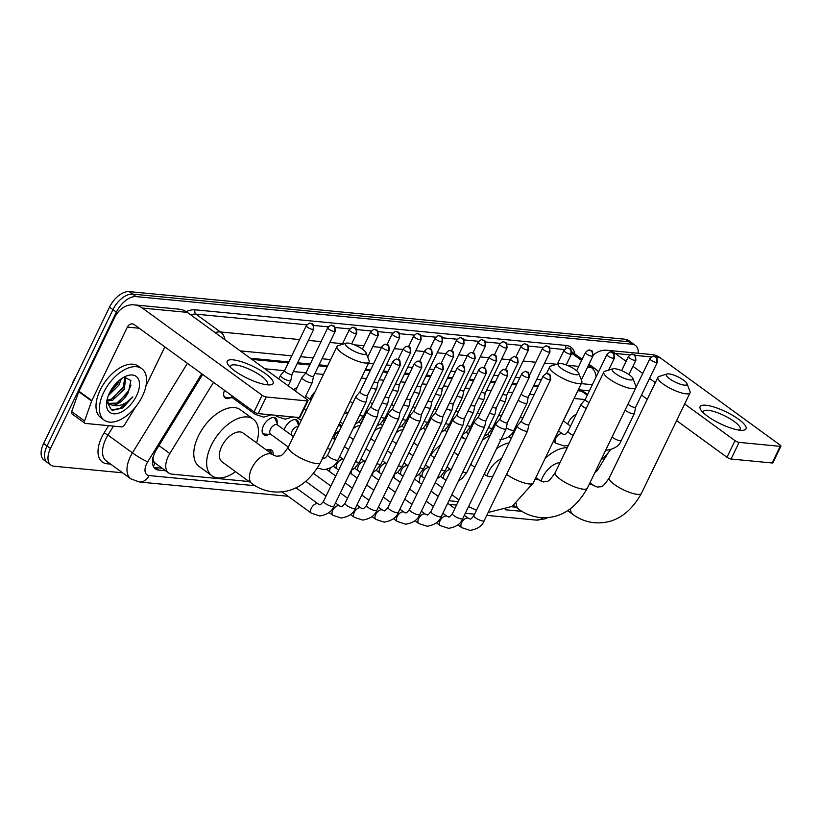 <?xml version="1.0" encoding="UTF-8"?>
<svg xmlns="http://www.w3.org/2000/svg" width="822" height="822" viewBox="0 0 822 822"><rect width="100%" height="100%" fill="white"/><g stroke="black" fill="none" stroke-linecap="round" stroke-linejoin="round"><path stroke-width="1.23" d="M567.776 424.121A10.203 5.641 -53.9 0 1 568.577 422.148A10.203 5.641 -53.9 0 1 576.253 414.36M310.1 399.379A10.203 5.641 -53.9 0 1 310.891 397.406A10.203 5.641 -53.9 0 1 315.021 391.909M293.639 389.762A10.203 5.641 -53.9 0 1 297.102 387.552M395.937 433.132A10.203 5.641 -53.9 0 1 402.986 429.916M374.462 431.077A10.203 5.641 -53.9 0 1 381.521 427.851M352.987 429.012A10.203 5.641 -53.9 0 1 360.046 425.796M339.209 423.885A10.203 5.641 -53.9 0 1 340.082 424.327A10.203 5.641 -53.9 0 1 341.449 426.515M284.145 429.834A10.203 5.641 -53.9 0 1 284.936 427.851A10.203 5.641 -53.9 0 1 297.143 420.206A10.203 5.641 -53.9 0 1 298.53 425.457M269.082 434.355A10.203 5.641 -53.9 0 1 263.657 434.633A10.203 5.641 -53.9 0 1 263.461 425.796A10.203 5.641 -53.9 0 1 275.668 418.141A10.203 5.641 -53.9 0 1 277.065 423.392M266.523 450.086A10.85 6.001 -53.9 0 1 271.568 450.137A10.85 6.001 -53.9 0 1 273.161 454.915M213.525 382.333L169.825 453.518A19.122 10.583 126.1 0 0 168.253 456.385A19.122 10.583 126.1 0 0 168.623 472.958A19.122 10.583 126.1 0 0 171.839 474.13L249.097 481.548M152.82 457.176L153.19 459.498A6.371 3.524 126.1 0 0 155.122 463.228A19.122 15.135 95.5 0 1 153.313 466.29M76.169 376.116L75.131 377.812A17.211 9.525 126.1 0 0 73.713 380.391A17.211 9.525 126.1 0 0 72.182 384.377M155.122 463.228L155.327 463.248A19.122 10.583 -53.9 0 1 153.19 459.498M587.668 394.416L583.24 391.457L577.845 390.697M537.927 386.864L533.324 386.422M516.452 384.799L511.849 384.357M494.978 382.733L490.385 382.292M473.503 380.678L468.91 380.237M452.028 378.613L447.435 378.171M430.553 376.548L425.96 376.106M409.089 374.483L404.486 374.051M387.614 372.428L383.011 371.986M370.177 370.753L365.132 370.27M327.238 366.633L318.597 365.8M309.802 364.958L297.122 363.735M288.327 362.892L251.933 359.399M155.327 463.248L168.623 472.958M585.151 399.554L574.075 398.485M534.156 394.652L529.563 394.211M512.681 392.587L508.088 392.145M491.207 390.532L486.614 390.09M469.732 388.467L465.139 388.025M448.267 386.402L443.664 385.96M426.793 384.347L422.189 383.905M405.318 382.281L400.715 381.84M383.843 380.216L379.25 379.774M366.407 378.541L361.361 378.058M323.478 374.421L314.826 373.589M306 372.746L293.351 371.534M284.525 370.681L264.838 368.79M448.904 500.732L458.203 501.626M511.531 506.753L515.928 507.174M230.622 397.714A10.203 5.641 -53.9 0 1 225.197 397.992A10.203 5.641 -53.9 0 1 224.488 390.316M122.55 472.804L54.057 466.228A19.122 10.583 -53.9 0 1 50.851 465.057A19.122 10.583 -53.9 0 1 50.471 448.483L116.395 312.113A19.122 10.583 -53.9 0 1 136.062 296.608L632.19 344.243L628.758 341.747A19.122 10.583 -53.9 0 1 631.974 342.918A19.122 10.583 -53.9 0 0 628.758 341.747L132.63 294.101L628.758 341.747L625.326 339.25A19.122 10.583 -53.9 0 1 628.542 340.421L635.406 345.415A19.122 10.583 -53.9 0 1 638.262 353.265M116.395 312.113L112.953 309.617A19.122 10.583 -53.9 0 1 132.63 294.101A19.122 10.583 -53.9 0 0 112.953 309.617L47.039 445.976L112.953 309.617L109.521 307.12A19.122 10.583 -53.9 0 1 129.188 291.605L625.326 339.25M50.851 465.057L47.409 462.55A19.122 10.583 -53.9 0 1 47.039 445.976A19.122 10.583 -53.9 0 0 47.409 462.55L43.977 460.053A19.122 10.583 -53.9 0 1 43.607 443.479L109.521 307.12M202.654 374.421L156.581 449.459A19.122 10.583 126.1 0 0 154.998 452.336A19.122 10.583 126.1 0 0 155.379 468.91A19.122 10.583 126.1 0 0 158.595 470.081L165.592 470.749M162.16 468.252L155.163 467.584A19.122 10.583 -53.9 0 1 153.889 467.348M632.19 344.243A19.122 10.583 -53.9 0 1 635.406 345.415M589.353 390.933A19.122 10.583 126.1 0 0 587.936 390.656L578.308 389.731M538.389 385.898L533.786 385.456M516.915 383.843L512.312 383.401M495.44 381.778L490.847 381.336M473.965 379.713L469.372 379.271M452.49 377.658L447.898 377.216M431.016 375.592L426.423 375.151M409.551 373.527L404.948 373.085M388.076 371.472L383.473 371.03M370.64 369.797L365.595 369.304M327.701 365.667L319.059 364.845M310.264 363.992L297.585 362.779M288.789 361.937L250.34 358.238M142.381 396.266A31.873 17.632 -53.9 0 1 104.24 420.165A31.873 17.632 -53.9 0 1 103.623 392.546A31.873 17.632 -53.9 0 1 141.754 368.636A31.873 17.632 -53.9 0 1 142.381 396.266M104.24 420.165L100.808 417.668A31.873 17.632 -53.9 0 1 100.181 390.039A31.873 17.632 -53.9 0 1 138.322 366.139L141.754 368.636M128.489 392.022A15.937 8.816 -53.9 0 1 128.396 392.207L130.883 380.504L124.132 377.093M109.429 393.101A22.307 12.351 -53.9 0 1 126.177 376.096A22.307 12.351 -53.9 0 1 136.565 395.711A22.307 12.351 -53.9 0 1 117.484 413.476A22.307 12.351 -53.9 0 1 106.552 403.057A22.307 12.351 -53.9 0 1 109.429 393.101M106.952 400.242L111.381 399.112L122.93 388.231L125.057 376.928M106.881 401.208L112.748 400.098L124.297 389.227L125.787 376.877M109.398 393.163L117.484 384.264L119.252 380.401M108.329 395.629L118.851 385.261L121.307 378.819M108.391 403.407L116.827 403.078L128.386 392.207A15.937 8.816 -53.9 0 1 112.121 405.143L109.038 403.951L106.809 401.023M106.726 401.516L111.535 409.931L122.673 407.979L132.815 396.882C125.848 404.342 118.954 407.096 112.121 405.143M109.614 392.731L118.748 380.833M113.056 398.269L123.218 386.751L125.386 381.819M118.502 402.235L128.664 390.717L131.047 385.128M112.501 410.25L119.632 408.74L132.815 396.882M267.356 384.83A25.492 6.597 -154.2 0 1 228.516 365.256A25.492 6.597 -154.2 0 1 233.016 359.841A25.492 6.597 -154.2 0 1 264.561 373.024A25.492 6.597 -154.2 0 1 269.184 384.922A25.492 6.597 -154.2 0 1 267.356 384.83M266.133 384.686A20.396 5.281 25.8 0 0 267.314 383.771A20.396 5.281 25.8 0 0 256.649 373.024A20.396 5.281 25.8 0 0 235.215 364.896A20.396 5.281 25.8 0 0 230.581 366.016A20.396 5.281 25.8 0 0 230.602 367.506M135.517 407.054L124.625 424.799A3.185 1.767 126.1 0 1 121.605 426.906L85.365 423.422A3.185 1.767 126.1 0 1 84.83 423.227L71.956 413.856A3.185 1.767 -53.9 0 1 71.689 411.575L78.758 391.704A3.185 1.767 -53.9 0 1 78.963 391.221L114.484 317.734A25.492 20.18 95.5 0 1 134.089 304.849A25.492 20.18 95.5 0 1 142.37 308.055L262.126 395.238A3.185 0.822 25.8 0 0 266.215 396.985L258.17 413.61A3.185 0.822 -154.2 0 1 254.09 411.863L134.335 324.69A6.371 5.045 -84.5 0 0 132.27 323.889A6.371 5.045 -84.5 0 0 127.369 327.105L91.838 400.591A3.185 1.767 126.1 0 0 91.643 401.074L84.563 420.946A3.185 1.767 126.1 0 0 84.83 423.227M134.089 304.849L179.052 309.175A25.492 20.18 95.5 0 1 187.334 312.381L307.089 399.554A3.185 0.822 25.8 0 1 308.024 400.756A3.185 0.822 25.8 0 1 307.294 400.93L266.215 396.985M308.024 400.756L299.979 417.381A3.185 0.822 -154.2 0 1 299.259 417.555L258.17 413.61M164.842 346.894L145.936 386.032M610.489 449.706A31.873 17.632 -53.9 0 1 600.933 460.063M363.458 354.323A11.477 2.969 25.8 0 0 366.026 352.792A11.477 2.969 25.8 0 0 358.741 346.905A11.477 2.969 25.8 0 0 348.004 343.072A11.477 2.969 25.8 0 0 346.124 343.175A11.477 2.969 25.8 0 0 350.151 348.99A11.477 2.969 25.8 0 0 363.458 354.323M366.026 352.792L369.068 360.611A17.848 4.613 -154.2 0 1 369.119 362.009A17.848 4.613 -154.2 0 1 365.071 362.995A17.848 4.613 -154.2 0 1 346.309 355.875A17.848 4.613 -154.2 0 1 336.979 346.473A17.848 4.613 -154.2 0 1 338.109 345.651L346.124 343.175M252.107 483.737A17.848 9.874 126.1 0 1 251.758 468.263A17.848 9.874 126.1 0 1 270.109 453.785A17.848 9.874 126.1 0 1 273.11 454.885L243.065 433.009A17.848 9.874 126.1 0 0 221.714 446.397A17.848 9.874 126.1 0 0 222.063 461.861L252.107 483.737C258.509 488.381 265.588 491.094 273.325 491.885C292.858 493.447 308.579 483.675 320.508 462.56L369.119 362.009M235.565 471.694A35.058 19.399 -53.9 0 1 211.932 475.784A35.058 19.399 -53.9 0 1 211.244 445.39A35.058 19.399 -53.9 0 1 253.197 419.097A35.058 19.399 -53.9 0 1 256.567 442.832M211.932 475.784L199.058 466.403A35.058 19.399 -53.9 0 1 198.369 436.02A35.058 19.399 -53.9 0 1 240.322 409.716L253.197 419.097M576.171 374.75A11.477 2.969 25.8 0 0 578.75 373.219A11.477 2.969 25.8 0 0 571.465 367.331A11.477 2.969 25.8 0 0 560.717 363.499A11.477 2.969 25.8 0 0 558.847 363.601A11.477 2.969 25.8 0 0 562.875 369.417A11.477 2.969 25.8 0 0 576.171 374.75M578.75 373.219L581.791 381.038A17.848 4.613 -154.2 0 1 581.832 382.435A17.848 4.613 -154.2 0 1 577.784 383.422A17.848 4.613 -154.2 0 1 559.022 376.301A17.848 4.613 -154.2 0 1 549.702 366.9A17.848 4.613 -154.2 0 1 550.822 366.078L558.847 363.601M419.384 482.648A35.058 19.399 -53.9 0 1 420.443 475.393M458.183 455.183L455.789 453.436A17.848 9.874 126.1 0 0 453.96 452.562M430.636 455.059A35.058 19.399 -53.9 0 1 440.756 444.764M461.214 437.54A35.058 19.399 -53.9 0 1 465.797 439.441L461.728 436.472M630.279 379.949A11.477 2.969 25.8 0 0 632.858 378.418A11.477 2.969 25.8 0 0 625.573 372.53A11.477 2.969 25.8 0 0 614.835 368.698A11.477 2.969 25.8 0 0 612.955 368.801A11.477 2.969 25.8 0 0 616.983 374.616A11.477 2.969 25.8 0 0 630.279 379.949M632.858 378.418L635.899 386.237A17.848 4.613 -154.2 0 1 635.951 387.635A17.848 4.613 -154.2 0 1 631.892 388.611A17.848 4.613 -154.2 0 1 613.14 381.5A17.848 4.613 -154.2 0 1 603.81 372.099A17.848 4.613 -154.2 0 1 604.941 371.267L612.955 368.801M501.471 458.614A17.848 9.874 126.1 0 0 488.535 472.013A17.848 9.874 126.1 0 0 486.984 476.02M496.529 448.709A35.058 19.399 -53.9 0 1 509.075 442.873M482.35 440.304A35.058 19.399 -53.9 0 1 489.676 435.732M684.397 385.148A11.477 2.969 25.8 0 0 686.966 383.617A11.477 2.969 25.8 0 0 679.681 377.73A11.477 2.969 25.8 0 0 668.944 373.897A11.477 2.969 25.8 0 0 667.063 373.989A11.477 2.969 25.8 0 0 671.091 379.805A11.477 2.969 25.8 0 0 684.397 385.148M686.966 383.617L690.007 391.436A17.848 4.613 -154.2 0 1 690.059 392.834A17.848 4.613 -154.2 0 1 686.01 393.81A17.848 4.613 -154.2 0 1 667.248 386.7A17.848 4.613 -154.2 0 1 657.919 377.298A17.848 4.613 -154.2 0 1 659.049 376.466L667.063 373.989M560.008 462.704A17.848 9.874 126.1 0 0 542.654 477.212A17.848 9.874 126.1 0 0 541.092 481.219M545.037 458.573A35.058 19.399 -53.9 0 1 567.262 447.702M371.102 406.592A4.141 1.069 25.8 0 0 371.061 406.654L367.002 411.421A5.733 1.48 25.8 0 0 366.951 411.503A5.733 1.48 25.8 0 0 368.626 413.672A5.733 1.48 25.8 0 0 375.973 416.816A5.733 1.48 25.8 0 0 377.277 416.497A5.733 1.48 25.8 0 0 377.308 416.405L378.541 410.229M392.875 361.536C395.156 359.358 396.533 358.587 397.005 359.214A4.141 3.278 -84.5 0 1 398.351 359.738A4.141 3.278 95.5 0 1 399.4 365.369A4.141 1.069 25.8 0 1 395.043 363.714A4.141 1.069 25.8 0 1 392.875 361.536L371.061 406.654A4.141 1.069 25.8 0 0 372.274 408.215A4.141 1.069 25.8 0 0 377.586 410.497A4.141 1.069 25.8 0 0 378.521 410.26A4.141 1.069 25.8 0 0 378.541 410.199M392.556 408.688L388.477 413.487A5.733 1.48 25.8 0 0 388.426 413.569A5.733 1.48 25.8 0 0 390.101 415.727A5.733 1.48 25.8 0 0 397.447 418.881A5.733 1.48 25.8 0 0 398.752 418.562A5.733 1.48 25.8 0 0 398.783 418.47L400.016 412.295M392.577 408.657A4.141 1.069 25.8 0 0 392.536 408.719A4.141 1.069 25.8 0 0 393.748 410.281A4.141 1.069 25.8 0 0 399.06 412.552A4.141 1.069 25.8 0 0 399.995 412.325A4.141 1.069 25.8 0 0 400.016 412.254M271.794 453.919L271.055 452.028A9.566 5.292 126.1 0 0 269.945 450.548A9.566 5.292 126.1 0 0 266.595 450.127M418.922 420.936A5.733 1.48 25.8 0 0 420.227 420.628A5.733 1.48 25.8 0 0 420.258 420.525L421.481 414.36A4.141 1.069 25.8 0 1 421.47 414.391A4.141 1.069 25.8 0 1 420.525 414.617A4.141 1.069 25.8 0 1 415.223 412.346A4.141 1.069 25.8 0 1 414.011 410.784A4.141 1.069 25.8 0 1 414.052 410.723L409.952 415.552A5.733 1.48 25.8 0 0 409.89 415.634A5.733 1.48 25.8 0 0 411.575 417.792A5.733 1.48 25.8 0 0 418.922 420.936M440.397 423.001A5.733 1.48 25.8 0 0 441.702 422.683A5.733 1.48 25.8 0 0 441.733 422.59L442.955 416.415A4.141 1.069 25.8 0 1 442.945 416.446A4.141 1.069 25.8 0 1 442 416.682A4.141 1.069 25.8 0 1 436.698 414.401A4.141 1.069 25.8 0 1 435.485 412.839A4.141 1.069 25.8 0 1 435.526 412.788L431.427 417.607A5.733 1.48 25.8 0 0 431.365 417.689A5.733 1.48 25.8 0 0 433.04 419.857A5.733 1.48 25.8 0 0 440.397 423.001M330.321 468.057A5.733 3.175 126.1 0 0 329.766 471.684M478.764 369.787C481.045 367.609 482.422 366.828 482.894 367.465A4.141 3.278 -84.5 0 1 484.24 367.989A4.141 3.278 95.5 0 1 485.288 373.62A4.141 1.069 25.8 0 1 480.932 371.965A4.141 1.069 25.8 0 1 478.764 369.787L456.96 414.905A4.141 1.069 25.8 0 1 456.991 414.843L452.901 419.672A5.733 1.48 25.8 0 0 452.84 419.754A5.733 1.48 25.8 0 0 454.515 421.922A5.733 1.48 25.8 0 0 461.872 425.066A5.733 1.48 25.8 0 0 463.166 424.748A5.733 1.48 25.8 0 0 463.207 424.655L464.43 418.48A4.141 1.069 25.8 0 0 464.44 418.439M456.96 414.905A4.141 1.069 25.8 0 0 458.162 416.466A4.141 1.069 25.8 0 0 463.474 418.737A4.141 1.069 25.8 0 0 464.42 418.511L486.234 373.394C485.679 365.081 485.072 369.397 482.894 367.465M351.795 470.122A5.733 3.175 126.1 0 0 351.23 473.749M478.445 416.939L474.366 421.737A5.733 1.48 25.8 0 0 474.315 421.82A5.733 1.48 25.8 0 0 475.989 423.977A5.733 1.48 25.8 0 0 483.346 427.121A5.733 1.48 25.8 0 0 484.641 426.813A5.733 1.48 25.8 0 0 484.672 426.721L485.905 420.545A4.141 1.069 25.8 0 0 485.915 420.504M478.466 416.908A4.141 1.069 25.8 0 0 478.425 416.97A4.141 1.069 25.8 0 0 479.637 418.532A4.141 1.069 25.8 0 0 484.949 420.802A4.141 1.069 25.8 0 0 485.884 420.576L507.698 375.449C507.153 367.146 506.547 371.462 504.369 369.53A4.141 3.278 -84.5 0 1 505.715 370.044A4.141 3.278 95.5 0 1 506.763 375.685A4.141 1.069 25.8 0 0 507.698 375.449M373.27 472.177A5.733 3.175 126.1 0 0 372.705 475.804M499.92 418.994L495.841 423.792A5.733 1.48 25.8 0 0 495.789 423.875A5.733 1.48 25.8 0 0 497.464 426.043A5.733 1.48 25.8 0 0 504.821 429.187A5.733 1.48 25.8 0 0 506.116 428.868A5.733 1.48 25.8 0 0 506.147 428.776L507.38 422.6A4.141 1.069 25.8 0 0 507.39 422.57M499.94 418.973A4.141 1.069 25.8 0 0 499.899 419.035A4.141 1.069 25.8 0 0 501.112 420.587A4.141 1.069 25.8 0 0 506.424 422.868A4.141 1.069 25.8 0 0 507.359 422.631L529.173 377.514C528.628 369.212 528.022 373.527 525.844 371.585A4.141 3.278 -84.5 0 1 527.19 372.109A4.141 3.278 95.5 0 1 528.238 377.74A4.141 1.069 25.8 0 0 529.173 377.514M394.745 474.243A5.733 3.175 126.1 0 0 394.18 477.87M521.395 421.059L517.315 425.858A5.733 1.48 25.8 0 0 517.264 425.94A5.733 1.48 25.8 0 0 518.939 428.108A5.733 1.48 25.8 0 0 526.286 431.252A5.733 1.48 25.8 0 0 527.59 430.934A5.733 1.48 25.8 0 0 527.621 430.841L528.854 424.666M521.415 421.028A4.141 1.069 25.8 0 0 521.374 421.09A4.141 1.069 25.8 0 0 522.587 422.652A4.141 1.069 25.8 0 0 527.899 424.923A4.141 1.069 25.8 0 0 528.834 424.697A4.141 1.069 25.8 0 0 528.854 424.625M262.31 432.506A9.566 5.292 126.1 0 0 263.174 433.492A9.566 5.292 126.1 0 0 264.92 434.088L271.013 434.468M293.423 436.585L277.333 424.871A5.733 3.175 126.1 0 0 270.469 429.176A5.733 3.175 126.1 0 0 270.582 434.15L288.347 447.086M360.005 391.786L355.936 396.584A5.733 1.48 25.8 0 0 355.885 396.666A5.733 1.48 25.8 0 0 357.56 398.824A5.733 1.48 25.8 0 0 364.906 401.979A5.733 1.48 25.8 0 0 366.211 401.66A5.733 1.48 25.8 0 0 366.242 401.568L367.475 395.392M360.036 391.755A4.141 1.069 25.8 0 0 359.995 391.817A4.141 1.069 25.8 0 0 361.207 393.378A4.141 1.069 25.8 0 0 366.52 395.649A4.141 1.069 25.8 0 0 367.455 395.423A4.141 1.069 25.8 0 0 367.475 395.351M277.774 425.2L275.534 419.508A9.566 5.292 126.1 0 0 274.435 418.038A9.566 5.292 126.1 0 0 273.223 417.514M298.222 426.659A5.733 3.175 126.1 0 0 291.944 431.242A5.733 3.175 126.1 0 0 291.296 435.043M382.179 402.708A5.733 1.48 25.8 0 0 386.381 404.034A5.733 1.48 25.8 0 0 387.686 403.725A5.733 1.48 25.8 0 0 387.717 403.623L388.94 397.447A4.141 1.069 25.8 0 1 388.929 397.488A4.141 1.069 25.8 0 1 387.984 397.714A4.141 1.069 25.8 0 1 385.035 396.79M298.653 425.765L297.009 421.573A9.566 5.292 126.1 0 0 295.91 420.093A9.566 5.292 126.1 0 0 294.697 419.569M403.653 404.763A5.733 1.48 25.8 0 0 407.856 406.099A5.733 1.48 25.8 0 0 409.161 405.78A5.733 1.48 25.8 0 0 409.192 405.688L410.414 399.513A4.141 1.069 25.8 0 1 410.404 399.543A4.141 1.069 25.8 0 1 409.459 399.769A4.141 1.069 25.8 0 1 406.51 398.855M339.311 430.944A5.733 3.175 126.1 0 0 334.883 435.362A5.733 3.175 126.1 0 0 334.246 439.164M425.128 406.828A5.733 1.48 25.8 0 0 429.331 408.164A5.733 1.48 25.8 0 0 430.625 407.846A5.733 1.48 25.8 0 0 430.666 407.753L431.889 401.578M427.985 400.91A4.141 1.069 25.8 0 0 430.934 401.835A4.141 1.069 25.8 0 0 431.879 401.609A4.141 1.069 25.8 0 0 431.899 401.537M340.801 427.851L339.948 425.693A9.566 5.292 126.1 0 0 338.993 424.327M446.593 408.894A5.733 1.48 25.8 0 0 450.805 410.219A5.733 1.48 25.8 0 0 452.1 409.911A5.733 1.48 25.8 0 0 452.131 409.808L453.364 403.643M449.459 402.975A4.141 1.069 25.8 0 0 452.408 403.9A4.141 1.069 25.8 0 0 453.343 403.674A4.141 1.069 25.8 0 0 453.374 403.602M359.923 426.032A9.566 5.292 126.1 0 0 359.122 425.755M468.067 410.949A5.733 1.48 25.8 0 0 472.27 412.284A5.733 1.48 25.8 0 0 473.575 411.966A5.733 1.48 25.8 0 0 473.606 411.873L474.839 405.698M470.934 405.041A4.141 1.069 25.8 0 0 473.883 405.965A4.141 1.069 25.8 0 0 474.818 405.729A4.141 1.069 25.8 0 0 474.849 405.667M381.398 428.098A9.566 5.292 126.1 0 0 380.586 427.82M489.542 413.014A5.733 1.48 25.8 0 0 493.745 414.35A5.733 1.48 25.8 0 0 495.05 414.031A5.733 1.48 25.8 0 0 495.08 413.939L496.313 407.763M492.399 407.096A4.141 1.069 25.8 0 0 495.358 408.02A4.141 1.069 25.8 0 0 496.293 407.794A4.141 1.069 25.8 0 0 496.313 407.722M402.872 430.163A9.566 5.292 126.1 0 0 402.061 429.885M223.841 395.865A9.566 5.292 126.1 0 0 224.714 396.851A9.566 5.292 126.1 0 0 226.451 397.447L232.554 397.827M231.259 395.238A5.733 3.175 126.1 0 0 232.112 397.509L255.293 414.38A5.733 3.175 126.1 0 1 254.43 412.099M306.318 325.666C308.599 323.488 309.976 322.717 310.449 323.344A4.141 3.278 -84.5 0 1 311.795 323.868A4.141 3.278 95.5 0 1 312.843 329.499A4.141 1.069 25.8 0 1 308.486 327.855A4.141 1.069 25.8 0 1 306.318 325.666L284.587 370.619A4.141 1.069 25.8 0 1 284.628 370.558L280.528 375.387A5.733 1.48 25.8 0 0 280.477 375.469A5.733 1.48 25.8 0 0 282.152 377.637A5.733 1.48 25.8 0 0 289.498 380.781A5.733 1.48 25.8 0 0 290.803 380.463A5.733 1.48 25.8 0 0 290.834 380.37L292.067 374.195A4.141 1.069 25.8 0 0 292.067 374.164M284.587 370.619A4.141 1.069 25.8 0 0 285.799 372.181A4.141 1.069 25.8 0 0 291.111 374.452A4.141 1.069 25.8 0 0 292.046 374.226L313.778 329.273C313.233 320.97 312.627 325.286 310.449 323.344M740.232 430.245A25.492 6.597 -154.2 0 1 701.402 410.671A25.492 6.597 -154.2 0 1 705.893 405.246A25.492 6.597 -154.2 0 1 737.447 418.429A25.492 6.597 -154.2 0 1 742.061 430.327A25.492 6.597 -154.2 0 1 740.232 430.245M739.019 430.091A20.396 5.281 25.8 0 0 740.19 429.176A20.396 5.281 25.8 0 0 729.535 418.439A20.396 5.281 25.8 0 0 708.091 410.301A20.396 5.281 25.8 0 0 703.468 411.421A20.396 5.281 25.8 0 0 703.478 412.911M593.248 355.176A25.492 20.18 95.5 0 1 606.975 350.264A25.492 20.18 95.5 0 1 615.257 353.47L626.107 361.372M606.975 350.264L651.938 354.58A25.492 20.18 95.5 0 1 660.22 357.786L779.965 444.959A3.185 0.822 25.8 0 1 780.9 446.161A3.185 0.822 25.8 0 1 780.181 446.336L739.091 442.39L731.056 459.025A3.185 0.822 -154.2 0 1 726.967 457.268L676.619 420.617M632.919 366.324L642.732 373.476M649.544 378.428L655.329 382.641M684.664 403.992L735.002 440.643A3.185 0.822 25.8 0 0 739.091 442.39M780.9 446.161L772.865 462.786A3.185 0.822 -154.2 0 1 772.135 462.971L731.056 459.025M647.294 399.276L641.499 395.053M595.036 472.27A3.185 1.767 126.1 0 0 597.502 470.205L608.403 452.46M306.072 372.654L302.003 377.452A5.733 1.48 25.8 0 0 301.941 377.534A5.733 1.48 25.8 0 0 303.626 379.692A5.733 1.48 25.8 0 0 310.973 382.847A5.733 1.48 25.8 0 0 312.278 382.528A5.733 1.48 25.8 0 0 312.309 382.435L313.531 376.26A4.141 1.069 25.8 0 0 313.542 376.219M306.103 372.623A4.141 1.069 25.8 0 0 306.061 372.685A4.141 1.069 25.8 0 0 307.274 374.246A4.141 1.069 25.8 0 0 312.576 376.517A4.141 1.069 25.8 0 0 313.521 376.291L335.253 331.338C334.698 323.025 334.102 327.341 331.924 325.409A4.141 3.278 -84.5 0 1 333.259 325.933A4.141 3.278 95.5 0 1 334.318 331.564A4.141 1.069 25.8 0 0 335.253 331.338M371.184 387.696A5.733 1.48 25.8 0 0 375.397 389.032A5.733 1.48 25.8 0 0 376.692 388.714A5.733 1.48 25.8 0 0 376.723 388.621L377.956 382.446M374.051 381.778A4.141 1.069 25.8 0 0 377 382.703A4.141 1.069 25.8 0 0 377.945 382.477A4.141 1.069 25.8 0 0 377.966 382.405M392.659 389.762A5.733 1.48 25.8 0 0 396.872 391.087A5.733 1.48 25.8 0 0 398.167 390.779A5.733 1.48 25.8 0 0 398.197 390.676L399.43 384.511A4.141 1.069 25.8 0 1 399.41 384.542A4.141 1.069 25.8 0 1 398.475 384.768A4.141 1.069 25.8 0 1 395.526 383.843M414.134 391.827A5.733 1.48 25.8 0 0 418.336 393.152A5.733 1.48 25.8 0 0 419.641 392.834A5.733 1.48 25.8 0 0 419.672 392.741L420.905 386.566A4.141 1.069 25.8 0 1 420.885 386.597A4.141 1.069 25.8 0 1 419.95 386.833A4.141 1.069 25.8 0 1 417.001 385.908M435.609 393.882A5.733 1.48 25.8 0 0 439.811 395.218A5.733 1.48 25.8 0 0 441.116 394.899A5.733 1.48 25.8 0 0 441.147 394.807L442.38 388.631M438.465 387.963A4.141 1.069 25.8 0 0 441.424 388.888A4.141 1.069 25.8 0 0 442.359 388.662A4.141 1.069 25.8 0 0 442.38 388.59M457.083 395.947A5.733 1.48 25.8 0 0 461.286 397.273A5.733 1.48 25.8 0 0 462.591 396.964A5.733 1.48 25.8 0 0 462.622 396.862L463.855 390.697M459.94 390.029A4.141 1.069 25.8 0 0 462.899 390.953A4.141 1.069 25.8 0 0 463.834 390.727A4.141 1.069 25.8 0 0 463.855 390.656M478.558 398.012A5.733 1.48 25.8 0 0 482.761 399.338A5.733 1.48 25.8 0 0 484.066 399.019A5.733 1.48 25.8 0 0 484.096 398.927L485.319 392.752M481.415 392.094A4.141 1.069 25.8 0 0 484.363 393.019A4.141 1.069 25.8 0 0 485.309 392.782A4.141 1.069 25.8 0 0 485.329 392.721M500.033 400.067A5.733 1.48 25.8 0 0 504.235 401.403A5.733 1.48 25.8 0 0 505.54 401.085A5.733 1.48 25.8 0 0 505.571 400.992L506.794 394.817M502.889 394.159A4.141 1.069 25.8 0 0 505.838 395.074A4.141 1.069 25.8 0 0 506.784 394.848A4.141 1.069 25.8 0 0 506.804 394.776M518.209 400.201A5.733 1.48 25.8 0 0 518.353 400.314A5.733 1.48 25.8 0 0 525.71 403.458A5.733 1.48 25.8 0 0 527.005 403.15A5.733 1.48 25.8 0 0 527.046 403.057L528.269 396.882M521.148 394.128A4.141 1.069 25.8 0 0 522.001 394.868A4.141 1.069 25.8 0 0 527.313 397.139A4.141 1.069 25.8 0 0 528.258 396.913A4.141 1.069 25.8 0 0 528.279 396.841M569.728 407.486A5.733 1.48 25.8 0 0 569.954 407.27A5.733 1.48 25.8 0 0 569.985 407.178L570.067 406.787M585.233 399.461L581.154 404.26A5.733 1.48 25.8 0 0 581.103 404.342A5.733 1.48 25.8 0 0 582.777 406.5A5.733 1.48 25.8 0 0 586.23 408.462M585.254 399.43A4.141 1.069 25.8 0 0 585.213 399.492A4.141 1.069 25.8 0 0 586.425 401.054A4.141 1.069 25.8 0 0 589.097 402.544M625.08 410.116A5.733 1.48 25.8 0 0 625.727 410.63A5.733 1.48 25.8 0 0 633.074 413.774A5.733 1.48 25.8 0 0 634.379 413.456A5.733 1.48 25.8 0 0 634.409 413.363L635.632 407.188A4.141 1.069 25.8 0 0 635.642 407.157M628.131 403.797A4.141 1.069 25.8 0 0 629.375 405.174A4.141 1.069 25.8 0 0 634.676 407.445A4.141 1.069 25.8 0 0 635.622 407.219L657.353 362.266C656.799 353.963 656.192 358.279 654.014 356.337A4.141 3.278 -84.5 0 1 655.36 356.861A4.141 3.278 95.5 0 1 656.408 362.492A4.141 1.069 25.8 0 0 657.353 362.266M158.954 445.596L169.825 453.518M583.723 390.255A19.122 15.135 95.5 0 1 583.24 391.457M581.421 391.036L587.247 395.279M43.607 443.479L50.471 448.483M129.188 291.605L136.062 296.608M155.163 467.584L158.595 470.081M201.76 373.774L147.713 461.8A12.751 7.059 126.1 0 0 146.665 463.711A12.751 7.059 126.1 0 0 149.049 475.548L255.077 485.73M130.821 478.825A25.492 14.108 -53.9 0 1 130.328 456.724A25.492 14.108 -53.9 0 1 132.424 452.891L107.959 435.085A25.492 14.108 126.1 0 0 105.863 438.907A25.492 14.108 126.1 0 0 106.357 461.008L130.821 478.825L139.247 481.99A12.751 10.09 -84.5 0 0 149.049 475.548M110.621 464.111L107.158 463.783A3.185 2.528 95.5 0 1 108.34 462.457M107.158 463.783A28.688 15.875 -53.9 0 1 101.774 437.16A28.688 15.875 -53.9 0 1 104.137 432.855L108.555 425.652M186.245 311.641A28.688 15.875 -53.9 0 1 195.174 309.822L566.111 345.446A28.688 15.875 -53.9 0 1 574.938 354.056M215.107 332.591A25.492 14.108 -53.9 0 1 220.45 331.965L195.985 314.158A25.492 14.108 126.1 0 0 190.642 314.785M147.713 461.8A12.751 1.5 -148.5 0 1 132.424 452.891L187.416 363.324M113.457 426.125L107.959 435.085L104.137 432.855M587.545 367.218L591.388 367.588L588.418 365.42M581.606 360.468L571.732 353.285M596.104 376.969A12.751 10.09 -84.5 0 0 591.388 367.588A25.492 14.108 -53.9 0 1 595.673 369.14L588.973 364.269M224.971 339.774A12.751 10.09 -84.5 0 0 220.45 331.965L299.598 339.568M308.394 340.411L321.073 341.623M329.869 342.476L342.548 343.688M354.282 344.819L364.023 345.754M372.818 346.596L381.449 347.429M394.293 348.662L402.924 349.484M415.768 350.717L424.399 351.549M437.232 352.782L445.873 353.614M458.707 354.847L467.348 355.669M480.182 356.902L488.823 357.734M501.656 358.967L510.298 359.8M523.131 361.033L535.81 362.245M544.606 363.088L556.72 364.259M566.995 365.245L578.75 366.376M564.56 349.545L549.877 348.138M543.085 347.49L528.402 346.072M521.61 345.425L506.927 344.017M500.136 343.36L485.453 341.952M478.661 341.305L463.988 339.887M457.196 339.239L442.513 337.832M435.722 337.174L421.039 335.766M414.247 335.119L399.564 333.701M392.772 333.054L378.089 331.646M371.297 330.989L356.614 329.581M349.823 328.923L335.14 327.516M328.348 326.868L313.665 325.461M306.873 324.803L195.985 314.158A3.185 2.528 95.5 0 1 195.174 309.822M449.223 504.369L456.539 505.068M505.129 509.743L521.908 511.346M592.364 384.706L581.257 383.638M541.338 379.805L536.735 379.363M519.864 377.74L515.26 377.298M498.389 375.685L493.786 375.243M476.914 373.62L472.321 373.178M455.439 371.554L450.846 371.112M433.965 369.499L429.372 369.057M412.49 367.434L407.897 366.992M391.025 365.369L386.422 364.927M373.589 363.694L368.533 363.211M330.65 359.574L322.008 358.741M313.213 357.899L300.533 356.676M291.738 355.834L240.25 350.891M565.957 348.466A3.185 2.528 95.5 0 1 566.111 345.446M548.017 517.521L545.037 518.857L536.16 520.1A12.751 10.09 -84.5 0 0 542.982 517.685M187.334 312.381L142.37 308.055M299.259 417.555L307.294 400.93M139.226 328.245L127.369 327.105M78.963 391.221L91.838 400.591M254.09 411.863L262.126 395.238M91.643 401.074L78.758 391.704M71.689 411.575L84.563 420.946M273.11 454.885L276.737 456.354C280.692 455.039 280.343 458.83 288.378 447.024A17.848 4.613 25.8 0 0 297.698 456.426A17.848 4.613 25.8 0 0 316.46 463.546A17.848 4.613 25.8 0 0 320.508 462.56M506.588 474.386A17.848 4.613 25.8 0 0 529.173 483.973A17.848 4.613 25.8 0 0 533.231 482.987L581.832 382.435M484.23 474.14L485.833 475.311A17.848 9.874 126.1 0 0 484.086 474.448M516.267 503.701A17.848 9.874 126.1 0 0 518.939 509.363C525.34 513.997 532.409 516.719 540.157 517.511C559.679 519.072 575.41 509.291 587.34 488.186L635.951 387.635M535.862 477.531L539.941 480.5L543.568 481.98C547.524 480.665 547.175 484.456 555.199 472.65A17.848 4.613 25.8 0 0 564.529 482.052A17.848 4.613 25.8 0 0 583.291 489.172A17.848 4.613 25.8 0 0 587.34 488.186M539.941 480.5A17.848 9.874 126.1 0 0 536.941 479.411A17.848 9.874 126.1 0 0 534.927 479.462M570.376 508.9A17.848 9.874 126.1 0 0 573.047 514.551C579.448 519.196 586.518 521.908 594.265 522.7C613.787 524.261 629.518 514.49 641.448 493.385L690.059 392.834M589.97 482.73L594.049 485.699L597.676 487.169C601.632 485.853 601.283 489.655 609.308 477.849A17.848 4.613 25.8 0 0 618.637 487.251A17.848 4.613 25.8 0 0 637.399 494.361A17.848 4.613 25.8 0 0 641.448 493.385M594.049 485.699A17.848 9.874 126.1 0 0 591.049 484.61A17.848 9.874 126.1 0 0 589.045 484.661M311.404 513.226L319.789 515.959C327.331 514.654 332.026 511.418 333.896 506.249A5.733 1.48 25.8 0 1 332.807 506.578A5.733 1.48 25.8 0 1 332.591 506.558A5.733 1.48 25.8 0 1 326.56 504.276A5.733 1.48 25.8 0 1 323.56 501.256C321.289 504.143 320.005 505.222 319.707 504.492L318.165 503.948A5.733 3.175 126.1 0 0 316.973 503.588A5.733 3.175 126.1 0 0 311.302 508.253A5.733 3.175 126.1 0 0 311.404 513.226L281.997 491.813M399.4 365.369A4.141 1.069 25.8 0 0 400.335 365.143L378.521 410.26M420.864 367.434A4.141 3.278 95.5 0 0 419.816 361.803A4.141 3.278 -84.5 0 0 418.47 361.279C418.008 360.642 416.631 361.423 414.35 363.601A4.141 1.069 25.8 0 0 416.518 365.78A4.141 1.069 25.8 0 0 420.864 367.434A4.141 1.069 25.8 0 0 421.809 367.208L399.995 412.325M332.879 515.281L341.264 518.024C348.795 516.719 353.501 513.473 355.371 508.304A5.733 1.48 25.8 0 1 354.282 508.633A5.733 1.48 25.8 0 1 354.066 508.623A5.733 1.48 25.8 0 1 348.035 506.331A5.733 1.48 25.8 0 1 345.035 503.311C342.764 506.208 341.479 507.287 341.181 506.547L339.63 506.013A5.733 3.175 126.1 0 0 338.448 505.643A5.733 3.175 126.1 0 0 332.766 510.308A5.733 3.175 126.1 0 0 332.879 515.281L329.047 512.496M442.339 369.499A4.141 3.278 95.5 0 0 441.291 363.858A4.141 3.278 -84.5 0 0 439.945 363.345C439.482 362.708 438.105 363.478 435.824 365.656A4.141 1.069 25.8 0 0 437.982 367.845A4.141 1.069 25.8 0 0 442.339 369.499A4.141 1.069 25.8 0 0 443.284 369.263L421.47 414.391M354.354 517.346L362.738 520.09C370.27 518.774 374.976 515.538 376.836 510.37A5.733 1.48 25.8 0 1 375.746 510.698A5.733 1.48 25.8 0 1 375.541 510.688A5.733 1.48 25.8 0 1 369.51 508.397A5.733 1.48 25.8 0 1 366.509 505.376C364.238 508.263 362.954 509.342 362.656 508.613L361.105 508.068A5.733 3.175 126.1 0 0 359.923 507.708A5.733 3.175 126.1 0 0 354.241 512.373A5.733 3.175 126.1 0 0 354.354 517.346L350.521 514.551M463.814 371.554A4.141 3.278 95.5 0 0 462.765 365.924A4.141 3.278 -84.5 0 0 461.419 365.4C460.947 364.773 459.58 365.543 457.299 367.722A4.141 1.069 25.8 0 0 459.457 369.9A4.141 1.069 25.8 0 0 463.814 371.554A4.141 1.069 25.8 0 0 464.759 371.328L442.945 416.446M375.829 519.412L384.213 522.145C391.745 520.84 396.451 517.603 398.31 512.435A5.733 1.48 25.8 0 1 397.221 512.764A5.733 1.48 25.8 0 1 397.016 512.743A5.733 1.48 25.8 0 1 390.984 510.462A5.733 1.48 25.8 0 1 387.984 507.441C385.713 510.328 384.419 511.407 384.131 510.678L382.579 510.133A5.733 3.175 126.1 0 0 381.398 509.774A5.733 3.175 126.1 0 0 375.716 514.438A5.733 3.175 126.1 0 0 375.829 519.412L371.996 516.617M397.303 521.467L405.688 524.21C413.219 522.905 417.925 519.658 419.785 514.49A5.733 1.48 25.8 0 1 418.696 514.819A5.733 1.48 25.8 0 1 418.49 514.808A5.733 1.48 25.8 0 1 412.459 512.517A5.733 1.48 25.8 0 1 409.459 509.496C407.178 512.394 405.893 513.473 405.606 512.733L404.054 512.198A5.733 3.175 126.1 0 0 402.862 511.829A5.733 3.175 126.1 0 0 397.19 516.493A5.733 3.175 126.1 0 0 397.303 521.467L393.471 518.682M485.288 373.62A4.141 1.069 25.8 0 0 486.234 373.394M504.369 369.53C503.896 368.893 502.519 369.664 500.238 371.842A4.141 1.069 25.8 0 0 502.406 374.031A4.141 1.069 25.8 0 0 506.763 375.685M418.778 523.532L427.163 526.275C434.694 524.96 439.39 521.723 441.26 516.555A5.733 1.48 25.8 0 1 440.171 516.884A5.733 1.48 25.8 0 1 439.955 516.874A5.733 1.48 25.8 0 1 433.924 514.582A5.733 1.48 25.8 0 1 430.934 511.561C428.652 514.449 427.368 515.528 427.07 514.798L425.529 514.253A5.733 3.175 126.1 0 0 424.337 513.894A5.733 3.175 126.1 0 0 418.665 518.559A5.733 3.175 126.1 0 0 418.778 523.532L414.946 520.737M525.844 371.585C525.371 370.958 523.994 371.729 521.713 373.907A4.141 1.069 25.8 0 0 523.881 376.096A4.141 1.069 25.8 0 0 528.238 377.74M440.253 525.597L448.627 528.33C456.169 527.025 460.865 523.789 462.735 518.62A5.733 1.48 25.8 0 1 461.645 518.949A5.733 1.48 25.8 0 1 461.43 518.929A5.733 1.48 25.8 0 1 455.398 516.648A5.733 1.48 25.8 0 1 452.408 513.627C450.127 516.514 448.843 517.593 448.545 516.863L447.004 516.319A5.733 3.175 126.1 0 0 445.812 515.959A5.733 3.175 126.1 0 0 440.14 520.624A5.733 3.175 126.1 0 0 440.253 525.597L436.42 522.802M549.713 379.805A4.141 3.278 95.5 0 0 548.664 374.174A4.141 3.278 -84.5 0 0 547.318 373.65C546.846 373.024 545.469 373.794 543.188 375.973A4.141 1.069 25.8 0 0 545.356 378.151A4.141 1.069 25.8 0 0 549.713 379.805A4.141 1.069 25.8 0 0 550.648 379.579L528.834 424.697M461.728 527.652L470.102 530.396C477.644 529.091 482.339 525.844 484.209 520.675A5.733 1.48 25.8 0 1 483.12 521.014A5.733 1.48 25.8 0 1 482.904 520.994A5.733 1.48 25.8 0 1 476.873 518.703A5.733 1.48 25.8 0 1 473.873 515.682C471.602 518.579 470.318 519.658 470.02 518.918L468.478 518.384A5.733 3.175 126.1 0 0 467.286 518.014A5.733 3.175 126.1 0 0 461.615 522.689A5.733 3.175 126.1 0 0 461.728 527.652L457.885 524.868M388.323 350.532A4.141 3.278 95.5 0 0 387.275 344.891A4.141 3.278 -84.5 0 0 385.929 344.377C385.467 343.74 384.09 344.521 381.809 346.699A4.141 1.069 25.8 0 0 383.977 348.877A4.141 1.069 25.8 0 0 388.323 350.532A4.141 1.069 25.8 0 0 389.268 350.306L367.455 395.423M322.316 457.618L323.858 458.162C324.865 458.409 326.149 457.33 327.721 454.926A5.733 1.48 25.8 0 0 330.711 457.946A5.733 1.48 25.8 0 0 336.743 460.238A5.733 1.48 25.8 0 0 336.958 460.248A5.733 1.48 25.8 0 0 338.048 459.919L366.211 401.66M409.798 352.587A4.141 3.278 95.5 0 0 408.75 346.956A4.141 3.278 -84.5 0 0 407.404 346.432C406.941 345.805 405.565 346.576 403.283 348.754A4.141 1.069 25.8 0 0 405.441 350.943A4.141 1.069 25.8 0 0 409.798 352.587A4.141 1.069 25.8 0 0 410.743 352.361L388.929 397.488M339.63 456.652L343.688 459.611A5.733 3.175 126.1 0 0 342.599 459.323A5.733 3.175 126.1 0 0 336.928 463.988A5.733 3.175 126.1 0 0 337.03 468.961L333.198 466.166M355.484 461.584A5.733 1.48 25.8 0 0 358.217 462.293A5.733 1.48 25.8 0 0 358.433 462.313A5.733 1.48 25.8 0 0 359.522 461.985L387.686 403.725M431.273 354.652A4.141 3.278 95.5 0 0 430.225 349.021A4.141 3.278 -84.5 0 0 428.879 348.497C428.406 347.87 427.039 348.641 424.758 350.819A4.141 1.069 25.8 0 0 426.916 352.998A4.141 1.069 25.8 0 0 431.273 354.652A4.141 1.069 25.8 0 0 432.218 354.426L410.404 399.543M361.094 458.717L365.163 461.676A5.733 3.175 126.1 0 0 364.074 461.378A5.733 3.175 126.1 0 0 358.392 466.043A5.733 3.175 126.1 0 0 358.505 471.016L354.672 468.232M376.959 463.639A5.733 1.48 25.8 0 0 379.692 464.358A5.733 1.48 25.8 0 0 379.908 464.368A5.733 1.48 25.8 0 0 380.997 464.04L409.161 405.78M452.747 356.717A4.141 3.278 95.5 0 0 451.699 351.086A4.141 3.278 -84.5 0 0 450.353 350.562C449.881 349.925 448.504 350.706 446.223 352.885A4.141 1.069 25.8 0 0 448.391 355.063A4.141 1.069 25.8 0 0 452.747 356.717A4.141 1.069 25.8 0 0 453.682 356.491L431.879 401.609M382.569 460.772L386.638 463.742A5.733 3.175 126.1 0 0 385.549 463.444A5.733 3.175 126.1 0 0 379.867 468.108A5.733 3.175 126.1 0 0 379.98 473.082L376.147 470.287M398.434 465.704A5.733 1.48 25.8 0 0 401.167 466.423A5.733 1.48 25.8 0 0 401.372 466.434A5.733 1.48 25.8 0 0 402.461 466.105L430.625 407.846M474.222 358.782A4.141 3.278 95.5 0 0 473.174 353.141A4.141 3.278 -84.5 0 0 471.828 352.617C471.355 351.991 469.978 352.761 467.697 354.94A4.141 1.069 25.8 0 0 469.865 357.128A4.141 1.069 25.8 0 0 474.222 358.782A4.141 1.069 25.8 0 0 475.157 358.546L453.343 403.674M404.044 462.837L408.113 465.797A5.733 3.175 126.1 0 0 407.024 465.509A5.733 3.175 126.1 0 0 401.342 470.174A5.733 3.175 126.1 0 0 401.455 475.147L397.622 472.352M419.908 467.769A5.733 1.48 25.8 0 0 422.642 468.478A5.733 1.48 25.8 0 0 422.847 468.499A5.733 1.48 25.8 0 0 423.936 468.17L452.1 409.911M495.697 360.837A4.141 3.278 95.5 0 0 494.649 355.207A4.141 3.278 -84.5 0 0 493.303 354.683C492.83 354.056 491.453 354.827 489.172 357.005A4.141 1.069 25.8 0 0 491.34 359.183A4.141 1.069 25.8 0 0 495.697 360.837A4.141 1.069 25.8 0 0 496.632 360.611L474.818 405.729M425.519 464.903L429.587 467.862A5.733 3.175 126.1 0 0 428.488 467.564A5.733 3.175 126.1 0 0 422.816 472.229A5.733 3.175 126.1 0 0 422.929 477.202L419.097 474.417M441.373 469.835A5.733 1.48 25.8 0 0 444.116 470.544A5.733 1.48 25.8 0 0 444.322 470.554A5.733 1.48 25.8 0 0 445.411 470.225L473.575 411.966M517.172 362.903A4.141 3.278 95.5 0 0 516.124 357.272A4.141 3.278 -84.5 0 0 514.778 356.748C514.305 356.111 512.928 356.892 510.647 359.07A4.141 1.069 25.8 0 0 512.815 361.248A4.141 1.069 25.8 0 0 517.172 362.903A4.141 1.069 25.8 0 0 518.107 362.677L496.293 407.794M446.993 466.958L451.062 469.927A5.733 3.175 126.1 0 0 449.963 469.629A5.733 3.175 126.1 0 0 444.291 474.294A5.733 3.175 126.1 0 0 444.404 479.267L440.571 476.483M462.848 471.89A5.733 1.48 25.8 0 0 465.581 472.609A5.733 1.48 25.8 0 0 465.797 472.619A5.733 1.48 25.8 0 0 466.886 472.29L495.05 414.031M312.843 329.499A4.141 1.069 25.8 0 0 313.778 329.273M660.22 357.786L656.439 357.426M651.435 356.943L634.964 355.361M629.96 354.878L615.257 353.47M772.135 462.971L780.181 446.336M726.967 457.268L735.002 440.643M331.924 325.409C331.451 324.782 330.074 325.553 327.793 327.731A4.141 1.069 25.8 0 0 329.961 329.91A4.141 1.069 25.8 0 0 334.318 331.564M276.028 415.326A5.733 3.175 126.1 0 0 276.767 416.446L275.113 415.233M355.782 333.629A4.141 3.278 95.5 0 0 354.734 327.988A4.141 3.278 -84.5 0 0 353.388 327.475C352.926 326.837 351.549 327.618 349.268 329.797A4.141 1.069 25.8 0 0 351.436 331.975A4.141 1.069 25.8 0 0 355.782 333.629A4.141 1.069 25.8 0 0 356.727 333.393L351.662 343.884M297.502 417.391A5.733 3.175 126.1 0 0 298.242 418.511L296.578 417.299M304.202 408.657L304.993 409.233A5.733 3.175 126.1 0 0 304.089 408.883M377.257 335.684A4.141 3.278 95.5 0 0 376.209 330.054A4.141 3.278 -84.5 0 0 374.863 329.53C374.4 328.903 373.024 329.673 370.743 331.852A4.141 1.069 25.8 0 0 372.9 334.04A4.141 1.069 25.8 0 0 377.257 335.684A4.141 1.069 25.8 0 0 378.202 335.458L367.722 357.138M398.732 337.75A4.141 3.278 95.5 0 0 397.684 332.119A4.141 3.278 -84.5 0 0 396.338 331.595C395.865 330.968 394.498 331.739 392.217 333.917A4.141 1.069 25.8 0 0 394.375 336.095A4.141 1.069 25.8 0 0 398.732 337.75A4.141 1.069 25.8 0 0 399.677 337.523L377.945 382.477M340.411 421.388A5.733 3.175 126.1 0 0 341.192 422.631L340.174 421.892M359.635 415.254A5.733 1.48 25.8 0 0 362.368 415.973A5.733 1.48 25.8 0 0 362.584 415.983A5.733 1.48 25.8 0 0 363.673 415.655L376.692 388.714M345.25 411.39L347.85 413.291A5.733 3.175 126.1 0 0 346.75 412.993A5.733 3.175 126.1 0 0 343.915 414.144M420.206 339.815A4.141 3.278 95.5 0 0 419.158 334.174A4.141 3.278 -84.5 0 0 417.812 333.66C417.34 333.023 415.963 333.804 413.682 335.982A4.141 1.069 25.8 0 0 415.85 338.161A4.141 1.069 25.8 0 0 420.206 339.815A4.141 1.069 25.8 0 0 421.141 339.589L399.41 384.542M364.095 417.412A5.733 3.175 126.1 0 0 362.553 419.723A5.733 3.175 126.1 0 0 361.824 422.107M381.11 417.319A5.733 1.48 25.8 0 0 383.843 418.028A5.733 1.48 25.8 0 0 384.059 418.049A5.733 1.48 25.8 0 0 385.148 417.72L398.167 390.779M441.681 341.87A4.141 3.278 95.5 0 0 440.633 336.239A4.141 3.278 -84.5 0 0 439.287 335.715C438.814 335.088 437.438 335.859 435.157 338.037A4.141 1.069 25.8 0 0 437.325 340.226A4.141 1.069 25.8 0 0 441.681 341.87A4.141 1.069 25.8 0 0 442.616 341.644L420.885 386.597M385.569 419.477A5.733 3.175 126.1 0 0 384.018 421.778A5.733 3.175 126.1 0 0 383.299 424.173M402.585 419.384A5.733 1.48 25.8 0 0 405.318 420.093A5.733 1.48 25.8 0 0 405.534 420.104A5.733 1.48 25.8 0 0 406.623 419.775L419.641 392.834M463.156 343.935A4.141 3.278 95.5 0 0 462.108 338.304A4.141 3.278 -84.5 0 0 460.762 337.78C460.289 337.154 458.912 337.924 456.631 340.103A4.141 1.069 25.8 0 0 458.799 342.281A4.141 1.069 25.8 0 0 463.156 343.935A4.141 1.069 25.8 0 0 464.091 343.709L442.359 388.662M407.034 421.542A5.733 3.175 126.1 0 0 405.493 423.844A5.733 3.175 126.1 0 0 404.773 426.228M424.06 421.439A5.733 1.48 25.8 0 0 426.793 422.159A5.733 1.48 25.8 0 0 426.998 422.169A5.733 1.48 25.8 0 0 428.098 421.84L441.116 394.899M484.631 346A4.141 3.278 95.5 0 0 483.583 340.359A4.141 3.278 -84.5 0 0 482.237 339.846C481.764 339.209 480.387 339.989 478.106 342.168A4.141 1.069 25.8 0 0 480.274 344.346A4.141 1.069 25.8 0 0 484.631 346A4.141 1.069 25.8 0 0 485.566 345.774L463.834 390.727M428.509 423.597A5.733 3.175 126.1 0 0 426.967 425.909A5.733 3.175 126.1 0 0 426.248 428.293M445.534 423.505A5.733 1.48 25.8 0 0 448.267 424.214A5.733 1.48 25.8 0 0 448.473 424.234A5.733 1.48 25.8 0 0 449.562 423.905L462.591 396.964M506.095 348.055A4.141 3.278 95.5 0 0 505.047 342.425A4.141 3.278 -84.5 0 0 503.701 341.901C503.239 341.274 501.862 342.044 499.581 344.223A4.141 1.069 25.8 0 0 501.749 346.411A4.141 1.069 25.8 0 0 506.095 348.055A4.141 1.069 25.8 0 0 507.04 347.829L485.309 392.782M449.983 425.662A5.733 3.175 126.1 0 0 448.442 427.964A5.733 3.175 126.1 0 0 447.723 430.358M467.009 425.57A5.733 1.48 25.8 0 0 469.742 426.279A5.733 1.48 25.8 0 0 469.948 426.289A5.733 1.48 25.8 0 0 471.037 425.96L484.066 399.019M527.57 350.121A4.141 3.278 95.5 0 0 526.522 344.49A4.141 3.278 -84.5 0 0 525.176 343.966C524.713 343.339 523.337 344.11 521.056 346.288A4.141 1.069 25.8 0 0 523.213 348.466A4.141 1.069 25.8 0 0 527.57 350.121A4.141 1.069 25.8 0 0 528.515 349.895L506.784 394.848M471.458 427.728A5.733 3.175 126.1 0 0 469.917 430.029A5.733 3.175 126.1 0 0 469.187 432.413M488.474 427.625A5.733 1.48 25.8 0 0 491.207 428.344A5.733 1.48 25.8 0 0 491.422 428.354A5.733 1.48 25.8 0 0 492.512 428.026L505.54 401.085M549.045 352.186A4.141 3.278 95.5 0 0 547.997 346.555A4.141 3.278 -84.5 0 0 546.651 346.031C546.178 345.394 544.811 346.175 542.53 348.353A4.141 1.069 25.8 0 0 544.688 350.532A4.141 1.069 25.8 0 0 549.045 352.186A4.141 1.069 25.8 0 0 549.99 351.96L528.258 396.913M492.933 429.783A5.733 3.175 126.1 0 0 491.392 432.095A5.733 3.175 126.1 0 0 490.662 434.478M506.321 427.913A5.733 1.48 25.8 0 0 512.681 430.399A5.733 1.48 25.8 0 0 512.897 430.42A5.733 1.48 25.8 0 0 513.986 430.091L527.005 403.15M570.519 354.251A4.141 3.278 95.5 0 0 569.471 348.61A4.141 3.278 -84.5 0 0 568.125 348.086C567.653 347.459 566.276 348.23 563.995 350.408A4.141 1.069 25.8 0 0 566.163 352.597A4.141 1.069 25.8 0 0 570.519 354.251A4.141 1.069 25.8 0 0 571.465 354.015L566.183 364.927M514.408 431.848A5.733 3.175 126.1 0 0 512.866 434.16A5.733 3.175 126.1 0 0 512.137 436.544M591.994 356.306A4.141 3.278 95.5 0 0 590.946 350.675A4.141 3.278 -84.5 0 0 589.6 350.151C589.127 349.525 587.751 350.295 585.47 352.474A4.141 1.069 25.8 0 0 587.638 354.652A4.141 1.069 25.8 0 0 591.994 356.306A4.141 1.069 25.8 0 0 592.929 356.08L581.38 379.99M556.71 434.427A5.733 1.48 25.8 0 0 556.936 434.211L569.954 407.27M613.469 358.371A4.141 3.278 95.5 0 0 612.421 352.741A4.141 3.278 -84.5 0 0 611.075 352.217C610.602 351.58 609.225 352.361 606.944 354.539A4.141 1.069 25.8 0 0 609.112 356.717A4.141 1.069 25.8 0 0 613.469 358.371A4.141 1.069 25.8 0 0 614.404 358.145L608.609 370.136M558.508 430.944L562.669 433.975A5.733 3.175 126.1 0 0 561.488 433.615A5.733 3.175 126.1 0 0 555.806 438.28A5.733 3.175 126.1 0 0 555.919 443.253L553.34 441.373M562.669 433.975L564.221 434.519C565.217 434.766 566.502 433.687 568.074 431.283A5.733 1.48 25.8 0 0 573.211 435.403M634.944 360.437A4.141 3.278 95.5 0 0 633.896 354.796A4.141 3.278 -84.5 0 0 632.55 354.282C632.077 353.645 630.7 354.416 628.419 356.594A4.141 1.069 25.8 0 0 630.587 358.782A4.141 1.069 25.8 0 0 634.944 360.437A4.141 1.069 25.8 0 0 635.879 360.2L628.933 374.565M654.014 356.337C653.552 355.71 652.175 356.481 649.894 358.659A4.141 1.069 25.8 0 0 652.062 360.837A4.141 1.069 25.8 0 0 656.408 362.492M612.051 437.057A5.733 1.48 25.8 0 0 620.055 440.715A5.733 1.48 25.8 0 0 620.261 440.726A5.733 1.48 25.8 0 0 621.35 440.397L634.379 413.456M582.161 359.317L571.855 351.806M598.58 371.842L595.673 369.14M139.247 481.99L288.142 496.283M465.303 513.298L474.602 514.192M486.778 515.363L536.16 520.1M288.378 447.024L336.979 346.473M468.54 506.599L476.503 510.257M492.984 476.164L489.46 476.781L485.833 475.311M435.208 482.606L442.4 487.836M451.823 494.7L459.015 499.94M546.435 373.661L549.702 366.9M488.176 512.466L512.178 506.383L533.231 482.987M470.739 464.317L474.808 467.276M513.627 505.499L518.939 509.363M511.263 438.342L508.839 436.574M555.199 472.65L603.81 372.099M567.735 510.698L573.047 514.551M609.308 477.849L657.919 377.298M333.896 506.249L377.277 416.497M295.982 487.795L318.165 503.948M323.56 501.256L366.951 411.503M400.335 365.143C399.79 356.84 399.184 361.146 397.005 359.214M355.371 508.304L398.752 418.562M269.945 450.548L268.517 449.5M305.897 481.456L326.046 496.118M335.468 502.982L339.63 506.013M345.035 503.311L388.426 413.569M414.35 363.601L392.536 408.719M421.809 367.208C421.254 358.895 420.648 363.211 418.47 361.279M376.836 510.37L420.227 420.628M313.655 473.523L330.896 486.079M340.329 492.943L347.521 498.183M356.943 505.037L361.105 508.068M366.509 505.376L409.89 415.634M435.824 365.656L414.011 410.784M443.284 369.263C442.729 360.961 442.123 365.276 439.945 363.345M398.31 512.435L441.702 422.683M326.57 469.362L335.746 476.041M345.178 482.904L352.371 488.145M361.793 495.008L368.996 500.238M378.418 507.102L382.579 510.133M387.984 507.441L431.365 417.689M457.299 367.722L435.485 412.839M464.759 371.328C464.204 363.026 463.598 367.342 461.419 365.4M419.785 514.49L463.166 424.748M350.028 472.866L357.221 478.106M366.653 484.97L373.846 490.2M383.268 497.063L390.471 502.304M399.893 509.167L404.054 512.198M409.459 509.496L452.84 419.754M441.26 516.555L484.641 426.813M371.503 474.931L378.695 480.171M388.128 487.025L395.32 492.265M404.743 499.129L411.935 504.369M421.367 511.222L425.529 514.253M430.934 511.561L474.315 421.82M500.238 371.842L478.425 416.97M462.735 518.62L506.116 428.868M392.978 476.996L400.17 482.226M409.592 489.09L416.795 494.33M426.217 501.194L433.41 506.424M442.842 513.288L447.004 516.319M452.408 513.627L495.789 423.875M521.713 373.907L499.899 419.035M484.209 520.675L527.59 430.934M414.452 479.051L421.645 484.292M431.067 491.155L438.27 496.385M447.692 503.249L454.885 508.489M464.317 515.353L468.478 518.384M473.873 515.682L517.264 425.94M543.188 375.973L521.374 421.09M550.648 379.579C550.103 371.267 549.497 375.582 547.318 373.65M263.174 433.492L262.444 432.968M338.048 459.919C336.106 465.149 331.4 468.386 323.94 469.639L317.477 468.078M274.435 418.038L273.705 417.504M327.721 454.926L355.885 396.666M381.809 346.699L359.995 391.817M389.268 350.306C388.714 341.993 388.107 346.309 385.929 344.377M338.674 469.999L337.03 468.961M295.91 420.093L295.18 419.569M327.598 447.898L330.197 449.788M359.522 461.985L354.796 468.129L351.22 470.39M403.283 348.754L398.095 359.471M410.743 352.361C410.188 344.058 409.582 348.374 407.404 346.432M360.149 472.054L358.505 471.016M332.448 437.859L335.047 439.749M344.48 446.613L348.549 449.572M380.997 464.04L376.26 470.194L372.695 472.455M424.758 350.819L419.569 361.536M432.218 354.426C431.663 346.124 431.057 350.429 428.879 348.497M381.624 474.119L379.98 473.082M349.329 436.574L353.398 439.544M365.954 448.678L370.023 451.638M402.461 466.105L397.735 472.26L394.17 474.52M446.223 352.885L441.044 363.601M453.682 356.491C453.138 348.179 452.532 352.494 450.353 350.562M403.099 476.185L401.455 475.147M370.804 438.64L374.873 441.599M387.419 450.744L391.488 453.703M423.936 468.17L419.21 474.315L415.644 476.575M467.697 354.94L462.519 365.656M475.157 358.546C474.613 350.244 474.006 354.559 471.828 352.617M424.563 478.24L422.929 477.202M392.279 440.705L396.348 443.664M408.894 452.799L412.963 455.758M445.411 470.225L440.684 476.38L437.119 478.64M489.172 357.005L483.994 367.722M496.632 360.611C496.087 352.309 495.481 356.614 493.303 354.683M446.038 480.305L444.404 479.267M413.754 442.76L417.812 445.73M430.368 454.864L434.437 457.823M466.886 472.29L462.159 478.445L458.594 480.706M510.647 359.07L505.468 369.787M518.107 362.677C517.562 354.364 516.956 358.68 514.778 356.748M224.714 396.851L223.985 396.327M271.25 414.863L263.677 417.124L255.293 414.38M288.214 385.816L290.803 380.463M278.792 378.952L280.477 375.469M292.724 416.929L285.152 419.179L276.767 416.446M304.839 397.91L312.278 382.528M295.417 391.046L301.941 377.534M327.793 327.731L306.061 372.685M301.325 420.227L298.242 418.511M306.544 409.777L304.993 409.233M349.268 329.797L342.209 344.377M356.727 333.393C356.173 325.091 355.566 329.406 353.388 327.475M305.681 396.163L311.065 400.088M370.743 331.852L362.379 349.134M378.202 335.458C377.647 327.156 377.041 331.472 374.863 329.53M342.825 423.669L341.192 422.631M363.673 415.655L358.947 421.809L355.381 424.07M392.217 333.917L387.028 344.634M399.677 337.523C399.122 329.221 398.516 333.527 396.338 331.595M358.824 421.902L361.115 423.566M350.1 401.362L352.7 403.253M365.256 412.387L366.191 413.076M385.148 417.72L380.422 423.864L376.856 426.125M413.682 335.982L408.503 346.699M421.141 339.589C420.597 331.276 419.991 335.592 417.812 333.66M380.298 423.967L382.59 425.632M370.106 402.348L372.356 403.992M386.72 414.452L387.665 415.131M406.623 419.775L401.886 425.93L398.321 428.19M435.157 338.037L429.978 348.754M442.616 341.644C442.072 333.342 441.465 337.657 439.287 335.715M401.773 426.022L404.064 427.697M391.58 404.414L393.83 406.047M408.195 416.507L409.14 417.196M428.098 421.84L423.361 427.995L419.795 430.255M456.631 340.103L451.453 350.819M464.091 343.709C463.546 335.407 462.94 339.712 460.762 337.78M423.248 428.087L425.539 429.752M413.055 406.479L415.295 408.113M429.67 418.573L430.615 419.261M449.562 423.905L444.836 430.05L441.27 432.31M478.106 342.168L472.927 352.885M485.566 345.774C485.021 337.462 484.415 341.777 482.237 339.846M444.723 430.153L447.014 431.817M434.519 408.534L436.77 410.178M451.144 420.638L452.09 421.316M471.037 425.96L466.31 432.115L462.745 434.376M499.581 344.223L494.402 354.94M507.04 347.829C506.486 339.527 505.879 343.843 503.701 341.901M466.197 432.218L468.489 433.882M455.994 410.599L458.244 412.233M472.619 422.703L473.554 423.381M492.512 428.026L487.785 434.18L484.22 436.441M521.056 346.288L515.867 357.005M528.515 349.895C527.96 341.592 527.354 345.898 525.176 343.966M487.672 434.273L489.953 435.937M477.469 412.665L479.719 414.298M494.094 424.758L495.029 425.447M513.986 430.091C512.044 435.321 507.338 438.558 499.879 439.801M542.53 348.353L529.553 375.181M549.99 351.96C549.435 343.647 548.829 347.963 546.651 346.031M509.137 436.338L511.428 438.003M498.944 414.72L501.194 416.364M515.569 426.824L516.504 427.502M563.995 350.408L557.408 364.043M571.465 354.015C570.91 345.713 570.304 350.028 568.125 348.086M520.418 416.785L522.669 418.419M556.936 434.211L555.908 436.061M585.47 352.474L576.643 370.743M592.929 356.08C592.385 347.778 591.778 352.083 589.6 350.151M568.403 445.339L564.303 445.986L555.919 443.253M568.074 431.283L581.103 404.342M606.944 354.539L585.213 399.492M614.404 358.145C613.859 349.833 613.253 354.148 611.075 352.217M563.368 420.905L570.56 426.145M628.419 356.594L621.627 370.65M635.879 360.2C635.334 351.898 634.728 356.214 632.55 354.282M621.35 440.397C619.408 445.627 614.712 448.863 607.253 450.117L605.773 450.045M649.894 358.659L636.053 387.285"/></g></svg>
